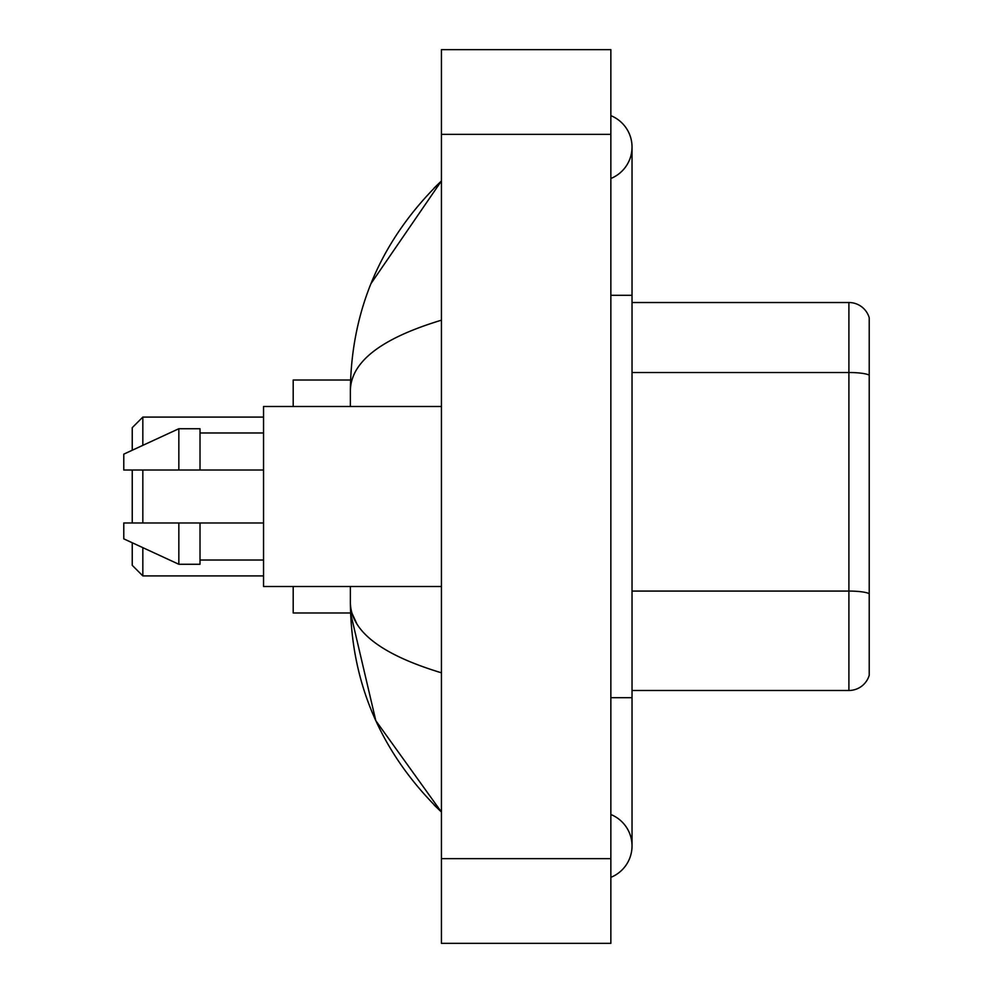 <?xml version="1.0" encoding="UTF-8"?>
<svg xmlns="http://www.w3.org/2000/svg" width="993" height="993" viewBox="0 0 993 993"><rect width="100%" height="100%" fill="white"/><g stroke="black" fill="none" stroke-linecap="round" stroke-linejoin="round"><path stroke-width="1.49" d="M610.856 697.694L632.032 697.694L632.032 147.063A33.886 33.886 0 0 1 610.856 178.479A33.886 33.886 0 0 0 610.856 115.66A33.886 33.886 0 0 1 632.032 147.063A33.886 33.886 0 0 0 610.856 115.66A33.886 33.886 0 0 1 632.032 147.063M610.856 877.34A33.886 33.886 0 0 0 610.856 814.521A33.886 33.886 0 0 1 610.856 877.34A33.886 33.886 0 0 0 632.032 845.937A33.886 33.886 0 0 1 610.856 877.34M441.438 320.193C381.535 338.253 351.187 361.576 350.368 390.187L350.368 406.497M350.368 586.503L350.368 602.813C351.05 631.325 381.411 654.66 441.438 672.807M441.438 943.35L610.856 943.35L610.856 49.65L441.438 49.65L441.438 943.35M350.368 390.187C351.286 308.749 381.635 239.003 441.438 180.949L370.997 283.576M293.196 586.503L293.196 612.979L350.554 612.979L375.813 720.695L441.438 812.051C381.635 753.997 351.274 684.251 350.368 602.813M356.723 623.567L351.882 612.979M869.223 317.76A21.176 21.176 0 0 0 848.903 302.517A21.176 21.176 0 0 1 869.223 317.76L869.223 675.24A21.176 21.176 0 0 1 848.903 690.483L632.032 690.483M869.223 375.155A21.176 3.674 180 0 0 848.903 372.512L848.903 302.517L632.032 302.517M869.223 375.453L869.223 593.715A21.176 3.674 180 0 0 848.903 591.071L848.903 372.512L632.032 372.512M132.243 470.024L132.243 522.976M132.243 542.761L132.243 565.327L142.831 575.915L263.542 575.915M142.831 470.024L142.831 522.976M142.831 547.652L142.831 575.915M350.554 380.021L293.196 380.021L293.196 406.497M132.243 450.239L132.243 427.673L142.831 417.085L142.831 445.348M441.438 406.497L263.542 406.497L263.542 586.503L441.438 586.503M178.839 470.024L123.777 470.024L123.777 454.149L178.839 428.728L178.839 470.024L263.542 470.024M178.839 428.728L200.015 428.728L200.015 470.024M263.542 522.976L200.015 522.976L200.015 564.272L178.839 564.272L178.839 522.976L123.777 522.976L123.777 538.851L178.839 564.272M123.777 522.976L137.791 522.976M200.015 522.976L178.839 522.976M610.856 295.306L632.032 295.306M441.438 858.635L610.856 858.635M441.438 134.365L610.856 134.365M848.903 690.483L848.903 591.071L632.032 591.071M632.032 697.694L632.032 845.937M441.438 180.949L434.065 188.062M441.438 812.051L434.065 804.938M142.831 417.085L263.542 417.085M200.015 432.973L263.542 432.973M200.015 560.027L263.542 560.027"/></g></svg>
